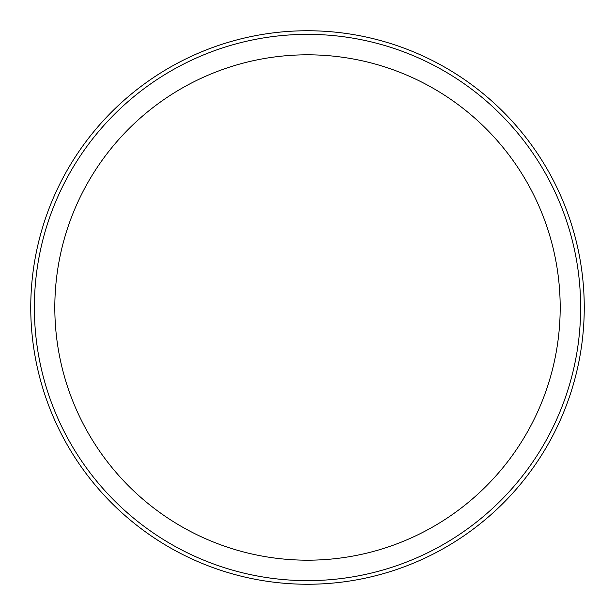 <?xml version="1.0" encoding="UTF-8"?>
<svg xmlns="http://www.w3.org/2000/svg" width="615" height="615" viewBox="0 0 615 615"><rect width="100%" height="100%" fill="white"/><g stroke="black" fill="none" stroke-linecap="round" stroke-linejoin="round"><path stroke-width="0.92" d="M584.25 307.5A276.75 276.75 0 0 1 307.5 584.25A276.75 276.75 0 0 1 30.75 307.5A276.75 276.75 0 0 1 307.5 30.75A276.75 276.75 0 0 1 584.25 307.5M34.363 307.5A273.137 273.137 0 0 1 444.068 70.956A273.137 273.137 0 0 1 444.068 544.044A273.137 273.137 0 0 1 34.363 307.5M560.188 307.5A252.688 252.688 0 0 0 181.156 88.668A252.688 252.688 0 0 0 181.156 526.332A252.688 252.688 0 0 0 560.188 307.5"/></g></svg>
